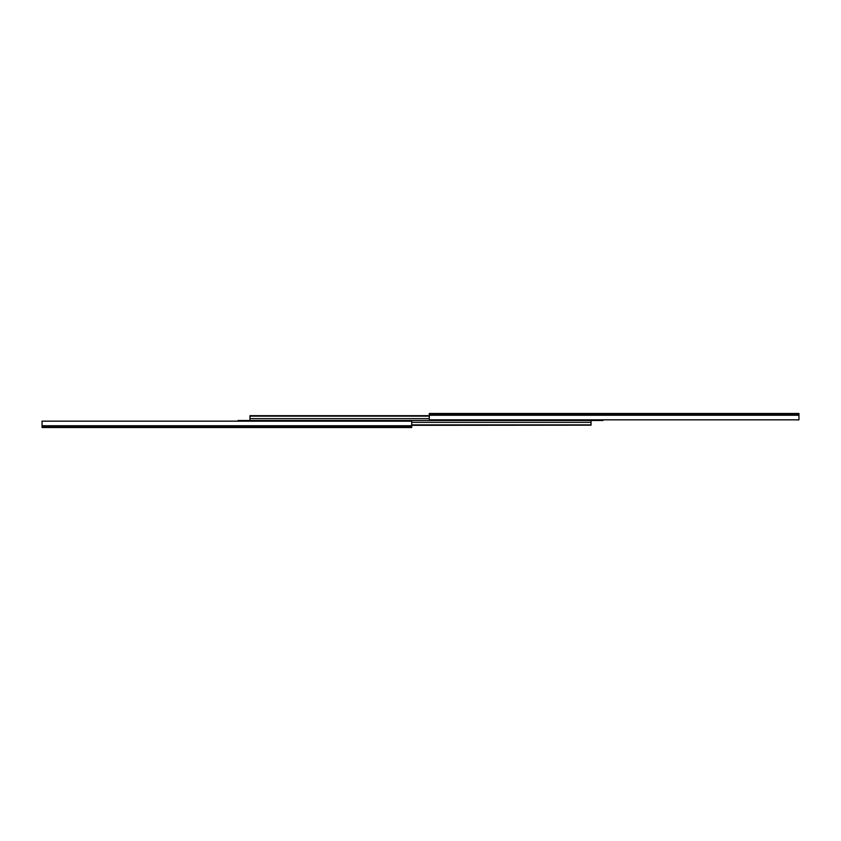 <?xml version="1.0" encoding="UTF-8"?>
<svg xmlns="http://www.w3.org/2000/svg" width="841" height="841" viewBox="0 0 841 841"><rect width="100%" height="100%" fill="white"/><g stroke="black" fill="none" stroke-linecap="round" stroke-linejoin="round"><path stroke-width="1.26" d="M42.05 426.986L411.701 426.986L411.701 427.522L42.05 427.522L42.05 421.162L237.961 421.162L237.961 420.5L240.326 420.5L240.326 421.162M411.701 426.986L411.701 421.162L42.05 421.162M798.95 414.014L429.299 414.014L429.299 413.478L798.95 413.478L798.95 419.838L603.039 419.838L603.039 420.5L591.023 420.5L591.023 422.361L411.701 422.361M429.299 414.014L429.299 419.838L798.95 419.838M591.023 420.5L240.326 420.5L249.977 420.5L249.977 415.675L429.299 415.675L249.977 415.675M591.023 422.361L591.023 424.884L411.701 424.884M591.023 424.884L411.701 425.178M591.023 425.178L411.701 425.325M429.299 415.822L249.977 415.822M429.299 416.116L249.977 416.116M429.299 418.639L249.977 418.639M600.674 419.838L600.674 420.5M42.05 425.746L411.701 425.746M798.95 415.254L429.299 415.254"/></g></svg>
